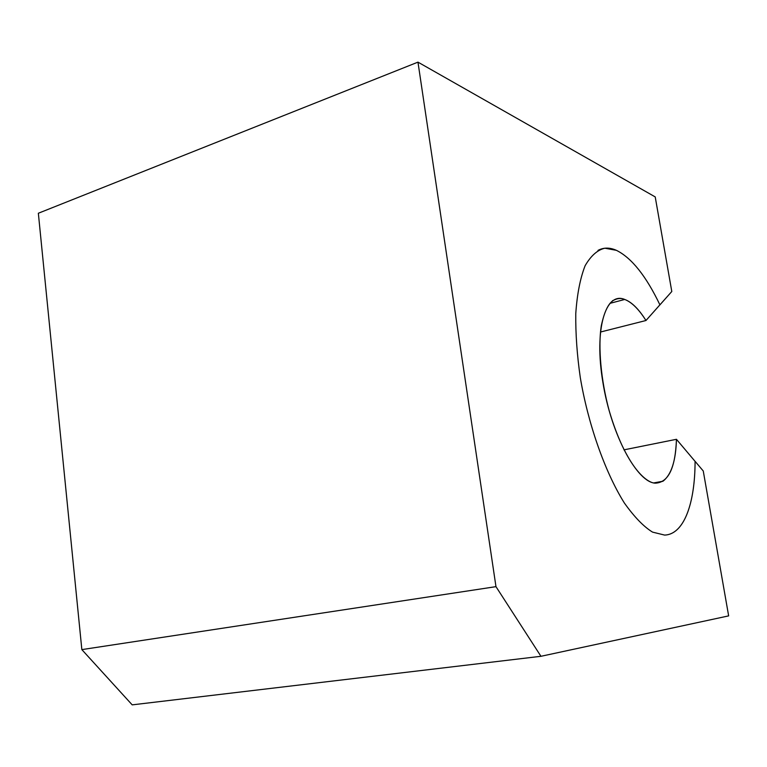 <?xml version="1.0" encoding="UTF-8"?>
<svg xmlns="http://www.w3.org/2000/svg" width="767" height="767" viewBox="0 0 767 767"><rect width="100%" height="100%" fill="white"/><g stroke="black" fill="none" stroke-linecap="round" stroke-linejoin="round"><path stroke-width="1.15" d="M132.192 704.863L81.848 649.611L38.35 213.245L81.848 649.611L132.192 704.863L540.946 656.293L132.192 704.863M659.917 304.873L671.796 291.498L655.219 196.918L417.967 62.137L495.971 586.65L540.946 656.293L728.65 615.882L703.262 471.005L695.084 461.322L703.262 471.005L728.65 615.882L540.946 656.293L495.971 586.65L81.848 649.611L495.971 586.65L417.967 62.137L38.35 213.245L417.967 62.137L655.219 196.918L671.796 291.498L645.967 320.51L600.465 332.034L645.967 320.51L659.898 304.835C646.121 276.034 631.615 257.865 616.4 250.33C631.615 257.856 646.111 276.024 659.898 304.835M666.485 534.925C684.624 532.519 695.065 502.184 695.075 461.36L676.446 439.299L623.964 449.855L676.446 439.299L695.075 461.36C695.046 503.526 683.963 534.474 664.644 535.088L652.573 532.125C643.781 526.766 634.386 517.054 624.357 502.999C604.271 470.928 587.714 422.051 580.283 377.489C577.062 355.092 575.547 333.808 575.768 313.655C577.1 294.202 580.216 278.22 585.125 265.698C590.945 255.718 597.522 249.889 604.856 248.211L616.4 250.33C609.765 247.367 603.629 247.386 597.992 250.397M676.446 439.299C675.42 467.621 668.556 482.242 655.843 483.133C637.722 483.584 611.28 435.205 602.891 382.33C593.898 329.398 605.604 291.23 624.721 299.456C631.759 302.093 638.844 309.111 645.967 320.51C638.844 309.226 631.768 302.198 624.721 299.456L609.986 303.349L624.721 299.456C621.145 297.912 617.358 298.238 613.36 300.415C608.269 303.473 604.243 311.987 601.261 325.937C598.059 346.348 600.734 379.924 609.305 411.131C625.93 467.055 647.099 483.843 655.843 483.133L662.976 481.216C671.374 474.715 675.861 460.737 676.446 439.299M612.536 300.635L613.36 300.415M653.915 482.894L662.976 481.216"/></g></svg>
